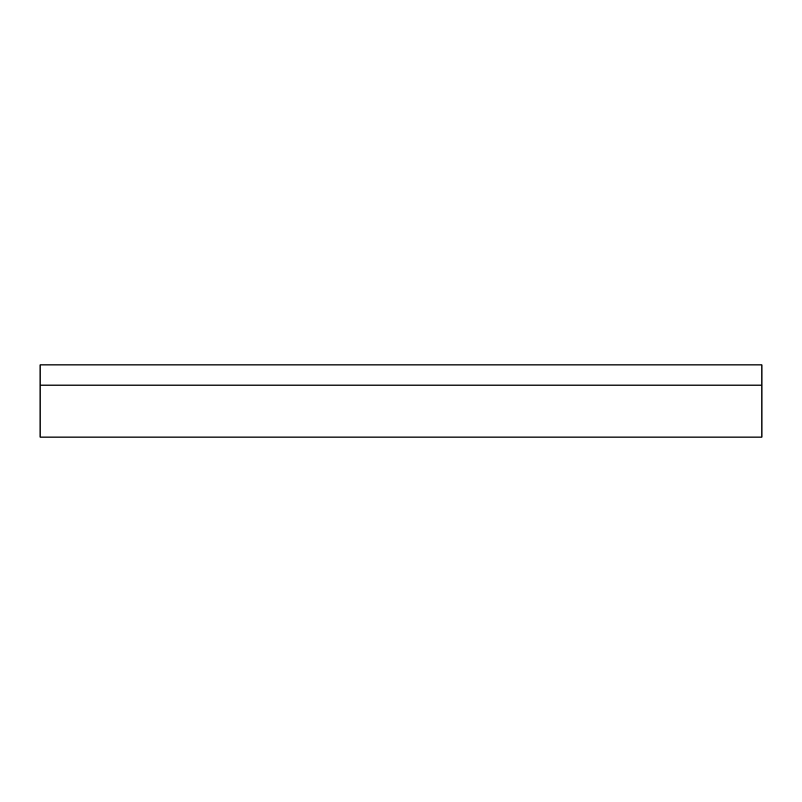 <?xml version="1.0" encoding="UTF-8"?>
<svg xmlns="http://www.w3.org/2000/svg" width="802" height="802" viewBox="0 0 802 802"><rect width="100%" height="100%" fill="white"/><g stroke="black" fill="none" stroke-linecap="round" stroke-linejoin="round"><path stroke-width="1.2" d="M40.1 385.12L40.1 364.91L761.9 364.91L761.9 385.12L40.1 385.12L40.1 437.09L761.9 437.09L761.9 385.12"/></g></svg>
